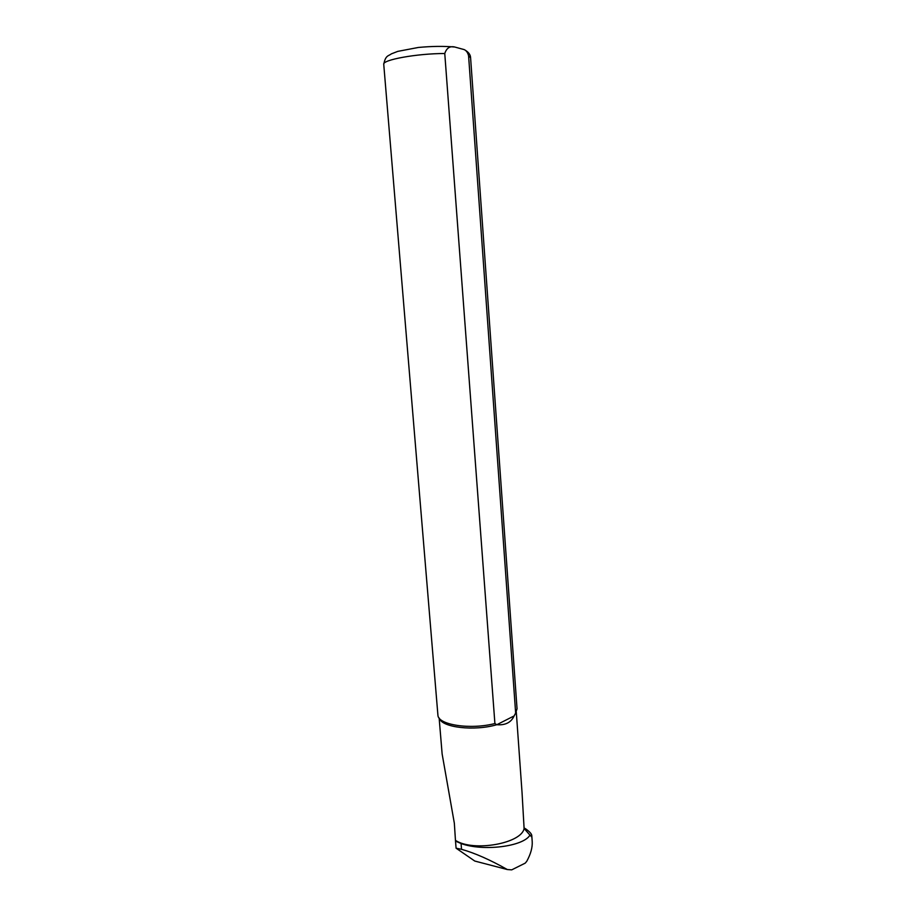 <?xml version="1.0" encoding="UTF-8"?>
<svg xmlns="http://www.w3.org/2000/svg" width="916" height="916" viewBox="0 0 916 916"><rect width="100%" height="100%" fill="white"/><g stroke="black" fill="none" stroke-linecap="round" stroke-linejoin="round"><path stroke-width="1.37" d="M531.784 835.518L532.207 841.586C532.562 847.426 530.742 854.01 526.746 861.326L525.2 863.147L511.723 869.857L507.338 869.547C490.14 859.815 474.877 853.082 461.538 849.315L456.088 848.193L455.504 841.083L461.069 843.533C483.041 851.628 523.345 846.602 529.952 835.129L531.635 836.331L531.784 835.518C531.624 833.881 529.654 831.705 525.864 828.98L525.166 828.556M530.914 835.896L531.188 836.594M456.088 848.193L474.763 861.04L478.198 861.945M455.504 841.083L454.347 823.266L442.13 753.948L439.142 718.029M529.952 835.129L524.101 828.476L522.063 792.878M455.767 840.567C473.79 852.075 521.673 843.396 524.101 828.476M515.651 713.037L517.048 708.812L470.584 57.697L468.591 55.899L515.651 713.037L514.116 715.934L516.086 712.396M444.764 53.517C416.94 53.483 381.903 59.883 383.747 64.372L437.917 715.19C438.02 724.899 470.423 729.926 494.903 723.537L444.764 53.517C446.584 48.021 449.905 45.857 454.725 47.014L464.298 49.636C466.439 50.689 467.881 52.773 468.591 55.899M439.405 718.35C441.867 727.522 474.225 731.334 496.804 724.716L494.903 723.537M514.116 715.934C511.139 722.472 505.369 725.403 496.804 724.716L514.116 715.934M531.635 836.331L530.089 835.392M525.864 828.98L524.032 827.869M507.338 869.547L474.763 861.04M461.538 849.315L461.069 843.533M464.309 49.647C468.385 51.891 470.481 54.571 470.584 57.697M383.747 64.372C385.522 54.96 388.67 56.094 391.292 53.895L397.784 51.376L418.291 47.472C431.573 46.212 443.71 46.052 454.68 47.014M522.097 793.313L516.292 712.03"/></g></svg>

